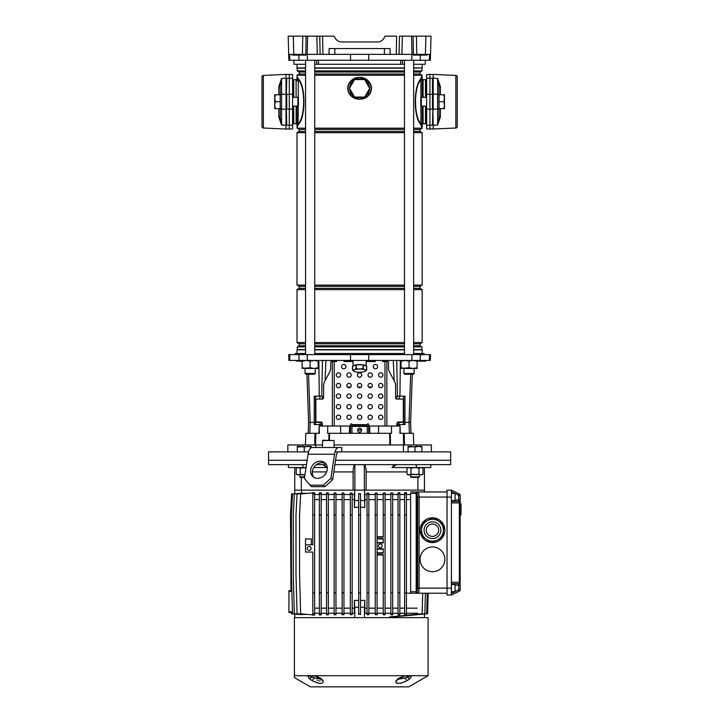 <?xml version="1.0" encoding="UTF-8"?>
<svg xmlns="http://www.w3.org/2000/svg" width="723" height="723" viewBox="0 0 723 723"><rect width="100%" height="100%" fill="white"/><g stroke="black" fill="none" stroke-linecap="round" stroke-linejoin="round"><path stroke-width="1.08" d="M322.621 464.627L327.284 467.546M424.446 467.546L424.446 490.131L366.1 490.131L366.1 471.92C365.992 467.835 365.404 465.422 364.338 464.69L354.866 464.69C353.809 465.413 353.222 467.826 353.113 471.92L353.113 490.131L294.758 490.131L294.758 467.546M335.047 451.884L450.682 451.884L450.682 460.262L335.562 460.262L450.682 460.262L450.601 464.627L334.903 464.627M306.028 467.546L302.883 467.546L302.883 464.627L268.613 464.627L268.531 460.262L307.139 460.262L268.531 460.262L268.531 451.884L308.558 451.884M327.266 467.546L313.755 467.546M302.883 467.546L288.45 467.546L288.45 464.627M430.754 464.627L430.754 467.546L391.929 467.546L396.593 464.627M416.331 467.546L416.331 464.627M395.273 464.826L394.622 465.061M393.999 465.395L392.878 466.308M326.344 464.627L316.412 464.627M306.471 464.627L302.883 464.627M365.965 469.29L366.064 470.574M366.1 490.131L364.455 490.131L364.808 494.505L367.04 494.505M364.338 464.69L364.338 490.131L354.866 490.131L354.866 464.69M352.173 494.505L354.406 494.505L354.758 490.131L353.113 490.131M417.894 477.379L417.894 490.131M301.319 490.131L301.319 477.379M424.446 491.956L424.446 490.131M290.953 590.61L288.929 590.673L290.953 590.61M288.929 612.535L291.568 612.625L288.929 612.535L291.568 612.625L288.929 612.535L288.929 590.673M405.16 675.707L411.631 675.707L410.33 678.346L407.157 680.632C399.421 684.31 395.743 684.31 396.123 680.632L398.472 678.346L405.16 675.707A2.91 1.943 90 0 1 404.428 675.924L406.109 675.924A2.187 1.473 90 0 1 407.42 677.126L409.914 675.924L404.04 675.924M294.397 675.707L294.397 677.596L310.429 686.85L408.784 686.85L428.088 675.707L428.088 617.632L294.397 617.632L294.397 675.707L404.148 675.707A2.91 0.786 -104 0 1 403.904 676.005L403.759 675.996A2.91 0.786 -104 0 0 403.904 676.005L399.159 678.282A2.91 1.356 -122.5 0 1 398.472 678.346M410.013 675.996A2.91 2.72 130.8 0 0 411.631 675.707L428.088 675.707M315.174 675.924L315.3 676.005A2.91 0.786 104 0 1 315.056 675.707L320.732 678.346L323.091 680.632C323.506 684.31 319.828 684.31 312.056 680.632L308.875 678.346L307.582 675.707A2.91 2.72 -130.8 0 0 309.2 675.996L311.785 677.126A2.91 2.178 135.6 0 1 308.875 678.346M318.744 683.262L320.361 683.479M399.159 678.282L397.84 679.412A2.91 2.476 -153.4 0 1 396.123 680.632L395.888 682.214M396.43 682.964L397.198 683.325M400.47 683.262L401.5 683.009M397.831 679.43L406.968 677.37M410.745 675.707A2.91 2.178 90 0 1 409.914 675.924L405.476 675.924M410.33 678.346A2.91 2.178 -135.6 0 1 407.42 677.126L408.152 676.855M399.43 678.111L405.214 678.111A2.91 0.687 60.9 0 0 407.157 680.632M314.044 675.707A2.91 1.943 90 0 0 314.785 675.924L313.104 675.924A2.187 1.473 90 0 0 311.785 677.126L321.383 679.439M320.732 678.346A2.91 1.356 122.5 0 1 320.054 678.282L315.3 676.005A2.91 0.786 104 0 0 315.454 675.996L313.737 675.924M320.054 678.282L321.374 679.412A2.91 2.476 -26.6 0 0 323.091 680.632M308.468 675.707A2.91 2.178 90 0 0 309.299 675.924L309.2 675.996M319.783 678.111L313.99 678.111A2.91 0.687 119.1 0 1 312.056 680.632M320.262 680.894L318.988 680.894M317.56 680.415L316.819 680.054M409.589 676.258L408.332 676.791M424.446 614.089L424.446 617.632M314.613 613.818L314.613 514.903L312.797 514.903L312.797 544.771L305.513 544.771L311.333 544.771L311.333 538.951L305.513 538.951L305.513 552.065L312.797 552.065L312.797 615.21L314.613 615.011L314.613 613.818L312.797 613.818M451.405 584.482L455.047 584.482L455.047 591.766L451.405 591.766M451.405 500.696L455.047 500.696L455.047 493.411L451.405 493.411M455.047 499.964L458.689 499.964L458.689 495.309L460.153 495.309A1.455 1.455 0 0 0 459.331 493.999A1.455 1.455 0 0 1 460.153 495.309L460.153 589.878A1.455 1.455 0 0 1 459.331 591.179L451.405 595.047L447.04 595.047L447.04 490.131L451.405 490.131L459.331 493.999L458.689 495.309L455.047 493.529M451.405 490.131L451.405 595.047M451.405 501.428L458.689 501.428A1.455 0.642 90 0 1 459.331 502.883L451.405 502.883M460.153 499.964L458.689 499.964L458.689 501.428A1.455 1.455 0 0 1 460.153 502.883L459.331 502.883L459.331 582.295A1.455 0.642 90 0 1 458.689 583.759L451.405 583.759L458.689 583.759A1.455 1.455 0 0 0 460.153 582.295L451.405 582.295M455.047 591.649L458.689 589.878L460.153 589.878A1.455 1.455 0 0 1 459.331 591.179L458.689 589.878L458.689 585.214L455.047 585.214M460.153 503.841L461.021 503.841L461.021 506.886L461.021 506.1L460.153 506.1L461.021 506.1M461.021 505.983L460.153 505.983M460.153 506.263L461.021 506.263L461.021 513.194L460.153 513.194M461.021 507.636L460.153 507.636M460.153 513.42L461.021 513.42L461.021 514.541L460.153 514.541M392.273 616.909L417.496 614.704M427.609 613.818L428.188 593.231M391.351 616.909L426.687 613.818L427.266 593.231M389.516 616.909L424.853 613.818L425.431 593.231M406.416 593.231L418.472 593.231L419.015 590.917M406.416 615.192L422.133 613.818L422.711 593.231M432.462 546.959A12.39 12.39 0 0 0 420.081 559.349A12.39 12.39 0 0 0 432.462 571.73A12.39 12.39 0 0 0 444.853 559.349A12.39 12.39 0 0 0 432.462 546.959M432.462 517.822A12.39 12.39 0 0 0 420.081 530.203A12.39 12.39 0 0 0 432.462 542.593A12.39 12.39 0 0 0 444.853 530.203A12.39 12.39 0 0 0 432.462 517.822M418.346 593.231L416.186 593.231L416.186 493.411L410.61 493.411L410.61 591.766L417.035 591.766L417.677 588.124L417.677 497.053L417.035 493.411L416.909 591.766A1.455 1.437 -90 0 0 418.346 593.231L447.04 593.231M410.61 491.956L418.472 491.956L419.114 497.053L419.114 588.124L418.472 593.231A1.455 1.437 -90 0 1 417.035 591.766M417.035 493.411A1.455 1.437 90 0 1 418.472 491.956L447.04 491.956M410.61 593.231L410.61 591.766M360.515 607.266L364.455 607.266L364.817 600.316L364.817 613.267M364.817 600.316L360.515 600.542M358.698 600.542L354.397 600.316L354.397 613.267M364.455 607.266L364.455 617.632M354.397 600.316L354.758 607.266L358.698 607.266M354.758 607.266L354.758 617.632M294.758 614.089L294.758 617.632M380.361 544.048A1.826 1.826 0 0 0 378.536 545.865A1.826 1.826 0 0 0 380.361 547.691A1.826 1.826 0 0 0 382.178 545.865A1.826 1.826 0 0 0 380.361 544.048M309.155 546.452A1.97 1.97 0 0 0 307.185 548.423A1.97 1.97 0 0 0 309.155 550.384A1.97 1.97 0 0 0 311.116 548.423A1.97 1.97 0 0 0 309.155 546.452M406.416 613.267L417.894 613.267M404.6 615.011L406.416 615.21L406.416 613.818L404.6 613.818L404.6 615.011M399.837 613.267L404.6 613.267M398.021 614.866L399.837 615.011L399.837 613.818L398.021 613.818L398.021 614.866M392.688 613.267L398.021 613.267M390.863 614.776L392.688 614.884L392.688 613.818L390.863 613.818L390.863 614.776M385.061 613.267L390.863 613.267M383.244 614.722L385.061 614.794L385.061 613.818L383.244 613.818L383.244 614.722M377.081 613.267L383.244 613.267M375.264 614.686L377.081 614.731L377.081 613.818L375.264 613.818L375.264 614.686M368.857 613.267L375.264 613.267M367.04 614.677L368.857 614.695L368.857 613.818L367.04 613.818L367.04 614.677M364.455 613.267L367.04 613.267M352.173 613.267L354.758 613.267M350.348 614.695L352.173 614.677L352.173 613.818L350.348 613.818L350.348 614.695M343.949 613.267L350.348 613.267M342.133 614.731L343.949 614.686L343.949 613.818L342.133 613.818L342.133 614.731M335.969 613.267L342.133 613.267M334.153 614.794L335.969 614.722L335.969 613.818L334.153 613.818L334.153 614.794M328.35 613.267L334.153 613.267M326.525 614.884L328.35 614.776L328.35 613.818L326.525 613.818L326.525 614.884M321.193 613.267L326.525 613.267M319.376 615.011L321.193 614.866L321.193 613.818L319.376 613.818L319.376 615.011M314.613 613.267L319.376 613.267M308.585 493.258L297.081 493.954L295.987 514.903L295.987 574.649L297.081 613.818L308.585 614.505M305.097 493.249L294.36 493.954L293.267 514.903L293.267 574.649L294.36 613.818L305.097 614.514M302.756 493.222L292.526 493.954L291.432 514.903L291.432 574.649L292.526 613.818L302.756 614.55M377.081 548.784L383.244 548.784L383.244 553.158L377.081 553.158M377.081 499.602L383.244 499.602M383.244 514.903L383.244 493.05L385.061 492.969L385.061 514.903L383.244 514.903L383.244 537.126L377.081 537.126M377.081 538.581L383.244 538.581L383.244 542.955L377.081 542.955M367.04 493.095L368.857 493.068L368.857 493.954L367.04 493.954L367.04 493.095M368.857 494.505L375.264 494.505M375.264 493.077L377.081 493.032L377.081 493.954L375.264 493.954L375.264 493.077M377.081 494.505L383.244 494.505M385.061 494.505L390.863 494.505M390.863 492.987L392.688 492.887L392.688 493.954L390.863 493.954L390.863 492.987M392.688 494.505L398.021 494.505M398.021 492.896L399.837 492.752L399.837 493.954L398.021 493.954L398.021 492.896M399.837 494.505L404.6 494.505M404.6 492.761L406.416 492.553L406.416 493.954L404.6 493.954L404.6 492.761M406.416 494.505L410.61 494.505M301.554 490.131L301.554 493.158M312.797 492.553L314.613 492.761L314.613 493.954L312.797 493.954L312.797 492.553M314.613 494.505L319.376 494.505M319.376 492.752L321.193 492.896L321.193 493.954L319.376 493.954L319.376 492.752M321.193 494.505L326.525 494.505M326.525 492.887L328.35 492.987L328.35 493.954L326.525 493.954L326.525 492.887M328.35 494.505L334.153 494.505M334.153 492.969L335.969 493.05L335.969 493.954L334.153 493.954L334.153 492.969M335.969 494.505L342.133 494.505M342.133 493.032L343.949 493.077L343.949 493.954L342.133 493.954L342.133 493.032M343.949 494.505L350.348 494.505M350.348 493.068L352.173 493.095L352.173 493.954L350.348 493.954L350.348 493.068M358.698 514.903L358.698 493.664L360.515 493.664L360.515 514.903L358.698 514.903L358.698 614.677M406.416 608.16L417.162 608.16M406.416 499.602L410.61 499.602M399.837 608.16L404.6 608.16M392.688 608.16L398.021 608.16M399.837 499.602L404.6 499.602M392.688 499.602L398.021 499.602M385.061 608.16L390.863 608.16M385.061 499.602L390.863 499.602M377.081 608.16L383.244 608.16M368.857 608.16L375.264 608.16M368.857 499.602L375.264 499.602M364.817 608.16L367.04 608.16M364.817 499.602L367.04 499.602M364.808 494.505L364.817 507.456L360.515 507.23M352.173 608.16L354.397 608.16M352.173 499.602L354.397 499.602M358.698 507.23L354.397 507.456L354.406 494.505M343.949 608.16L350.348 608.16M343.949 499.602L350.348 499.602M335.969 608.16L342.133 608.16M335.969 499.602L342.133 499.602M314.613 608.16L319.376 608.16M321.193 608.16L326.525 608.16M328.35 608.16L334.153 608.16M314.613 499.602L319.376 499.602M321.193 499.602L326.525 499.602M328.35 499.602L334.153 499.602M354.397 507.456L354.758 490.131L364.455 490.131L364.817 507.456M334.153 592.86L334.153 514.903L335.969 514.903L335.969 592.86L334.153 592.86L334.153 613.818M335.969 592.86L335.969 613.818M334.153 514.903L334.153 493.954M335.969 514.903L335.969 493.954M326.525 592.86L328.35 592.86L328.35 514.903L326.525 514.903L326.525 613.818M328.35 592.86L328.35 613.818M326.525 514.903L326.525 493.954M328.35 514.903L328.35 493.954M312.797 492.887L300.651 493.954L299.557 514.903L299.557 574.649L300.651 613.818L312.797 614.875M314.613 592.86L312.797 592.86M312.797 514.903L312.797 493.954M314.613 514.903L314.613 493.954M319.376 592.86L319.376 514.903L321.193 514.903L321.193 592.86L319.376 592.86L319.376 613.818M321.193 592.86L321.193 613.818M319.376 514.903L319.376 493.954M321.193 514.903L321.193 493.954M295.969 493.646L291.595 493.954L290.501 514.903L290.971 591.333M301.527 614.686L291.595 613.818L291.541 611.893M343.949 613.818L343.949 493.954M343.949 514.903L342.133 514.903L342.133 613.818M342.133 514.903L342.133 493.954M343.949 592.86L342.133 592.86M352.173 613.818L352.173 493.954M352.173 514.903L350.348 514.903L350.348 613.818M350.348 514.903L350.348 493.954M352.173 592.86L350.348 592.86M360.515 514.903L360.515 614.677M360.515 592.86L358.698 592.86M360.515 613.818L358.698 613.818M360.515 493.954L358.698 493.954M368.857 613.818L368.857 493.954M368.857 514.903L367.04 514.903L367.04 613.818M367.04 514.903L367.04 493.954M368.857 592.86L367.04 592.86M377.081 613.818L377.081 493.954M377.081 514.903L375.264 514.903L375.264 613.818M375.264 514.903L375.264 493.954M377.081 592.86L375.264 592.86M385.061 514.903L385.061 613.818M377.081 554.613L383.244 554.613L383.244 613.818M385.061 592.86L383.244 592.86M385.061 493.954L383.244 493.954M392.688 613.818L392.688 493.954M392.688 514.903L390.863 514.903L390.863 613.818M390.863 514.903L390.863 493.954M392.688 592.86L390.863 592.86M406.416 613.818L406.416 493.954M406.416 514.903L404.6 514.903L404.6 613.818M404.6 514.903L404.6 493.954M406.416 592.86L404.6 592.86M399.837 613.818L399.837 493.954M399.837 514.903L398.021 514.903L398.021 613.818M398.021 514.903L398.021 493.954M399.837 592.86L398.021 592.86M294.758 493.673L294.758 490.131M354.758 500.497L358.698 500.497M360.515 500.497L364.455 500.497M377.081 542.593L383.244 542.593M383.244 549.146L377.081 549.146M377.081 536.764L383.244 536.764M383.244 538.951L377.081 538.951M377.081 552.788L383.244 552.788M383.244 554.975L377.081 554.975M426.118 539.105L421.608 535.888A12.255 12.255 0 0 1 421.057 534.677L421.581 529.155A10.926 10.926 0 0 0 426.118 539.105L430.637 542.322A12.255 12.255 0 0 0 431.956 542.449L442.042 537.849A12.255 12.255 0 0 0 442.81 536.773L443.877 525.729A12.255 12.255 0 0 0 443.326 524.527L434.297 518.084A12.255 12.255 0 0 0 432.978 517.957L427.935 520.262A10.926 10.926 0 0 0 421.581 529.155L422.115 523.642A12.255 12.255 0 0 1 422.883 522.557L427.935 520.262M423.57 523.859A10.926 10.926 0 0 1 438.807 521.301A10.926 10.926 0 0 1 441.364 536.547A10.926 10.926 0 0 1 426.118 539.105A10.926 10.926 0 0 1 423.57 523.859A10.926 10.926 0 0 0 426.118 539.105A10.926 10.926 0 0 0 441.364 536.547M427.42 526.606A6.191 6.191 0 0 0 428.866 535.246A6.191 6.191 0 0 0 437.505 533.8A6.191 6.191 0 0 0 436.059 525.16A6.191 6.191 0 0 0 427.42 526.606M441.301 523.081L443.326 524.527M430.637 542.322L428.612 540.876M425.287 538.508L423.642 537.334M436.746 519.828L438.391 521.012M350.483 54.361L350.519 60.262L430.357 60.262L430.51 54.361L429.552 54.361L429.408 60.262M305.558 64.275L293.999 64.275L293.89 60.262M402.575 60.262L402.431 64.275L316.782 64.275L316.638 60.262M400.596 64.275L400.759 60.262M318.445 60.262L318.617 64.275M425.323 60.262L425.214 64.275L413.655 64.275M289.652 54.361L289.806 60.262L288.848 60.262L288.206 36.15L293.303 36.15L293.809 54.361L288.694 54.361M289.806 60.262L350.519 60.262M412.02 54.361L411.559 36.15L416.448 36.15L416.764 54.361L396.258 54.361L396.629 36.15L385.106 36.15L383.841 38.337C382.386 40.669 380.28 41.88 377.533 41.979L341.681 41.979C338.933 41.88 336.828 40.669 335.364 38.337L334.107 36.15L322.585 36.15L322.955 54.361L320.126 54.361L319.756 36.15L322.494 36.15M416.448 36.15L431.007 36.15L430.528 54.361L430.8 44.166M411.559 36.15L399.458 36.15L399.078 54.361M320.126 54.361L302.449 54.361L302.765 36.15L293.303 36.15M302.765 36.15L306.1 36.15L305.802 54.361M307.194 54.361L307.655 36.15L306.1 36.15M307.655 36.15L322.585 36.15M335.364 38.337C336.828 40.669 338.933 41.88 341.681 41.979L377.533 41.979C380.28 41.88 382.386 40.669 383.841 38.337M329.001 54.361L329.155 48.54L390.049 48.54L390.203 54.361L322.955 54.361M413.113 36.15L413.411 54.361L425.404 54.361L425.91 36.15M302.449 54.361L292.2 54.361L292.426 55.093L306.055 55.093L306.064 54.361M396.258 54.361L390.203 54.361M430.51 54.361L425.404 54.361M300.235 54.361L300.226 55.093M413.357 54.361L413.366 55.093L427.004 55.093L427.013 54.361M421.184 54.361L421.175 55.093M404.473 64.275L402.431 64.275M316.782 64.275L314.74 64.275M429.914 129.046L426.633 128.875L426.633 74.568L429.914 74.397L429.914 129.046L432.462 128.911M432.462 74.532L429.914 74.397M426.633 125.16L432.462 125.187L432.833 109.29L433.194 125.305L432.833 109.29M432.462 109.29L432.462 78.256L426.633 78.292M292.58 74.568L292.58 128.875L289.299 129.046L289.299 74.397L292.58 74.568M286.751 74.532L289.299 74.397M292.58 125.16L286.751 125.187L286.38 109.29L286.019 129.046L286.751 129.046M263.362 75.427L263.362 128.016A1.455 1.455 0 0 1 261.979 126.561L261.979 76.882A1.455 1.455 0 0 1 263.362 75.427L286.019 74.397L286.38 94.153L286.751 78.256L292.58 78.292M426.633 79.756L425.54 79.756L425.54 97.352M426.633 123.687L425.54 123.687L425.54 106.091M292.58 123.687L293.665 123.687L293.665 106.091L293.665 123.687L292.58 123.687M293.665 79.756L293.665 97.352L293.665 79.756L292.58 79.756L293.665 79.756M357.054 79.575A9.11 9.11 0 0 1 362.16 79.575M365.901 81.735A9.11 9.11 0 0 1 368.45 86.154M368.45 90.483A9.11 9.11 0 0 1 365.901 94.894M362.16 97.063A9.11 9.11 0 0 1 357.054 97.063M356.159 97.063A9.399 9.399 0 0 0 363.054 97.063M365.449 95.671A9.399 9.399 0 0 0 368.902 89.697M368.902 86.932A9.399 9.399 0 0 0 365.449 80.958M363.054 79.575A9.399 9.399 0 0 0 356.159 79.575M353.755 80.958A9.399 9.399 0 0 0 350.312 86.932M350.312 89.697A9.399 9.399 0 0 0 353.755 95.671M353.312 94.894A9.11 9.11 0 0 1 350.763 90.483M350.763 86.154A9.11 9.11 0 0 1 353.312 81.735M354.559 97.063L364.654 97.063L369.697 88.314L364.654 79.575L354.559 79.575L349.507 88.314L354.559 97.063M425.467 97.352L425.467 79.684L423.1 79.684A0.913 0.913 0 0 1 422.187 78.771M423.1 106.091L423.1 123.76A0.913 0.913 0 0 0 422.187 124.672M423.1 123.76L425.467 123.76L425.467 106.091M422.187 353.52L422.187 349.878L413.655 349.878M297.017 353.52L297.017 349.878L305.558 349.878M314.74 349.878L404.473 349.878M305.558 74.008L299.205 74.008L299.205 72.02L297.28 70.908L297.017 67.917L305.558 67.917M314.74 67.917L404.473 67.917M413.655 67.917L422.187 67.917L422.187 64.275M297.017 67.917L297.017 64.275M297.28 68.17L305.558 68.17M314.74 68.17L404.473 68.17M413.655 68.17L422.187 67.917M297.28 70.908L305.558 70.908M314.74 70.908L404.473 70.908M413.655 70.908L421.934 70.908L421.934 68.17M299.205 72.02L305.558 72.02M314.74 72.02L404.473 72.02M413.655 72.02L420.009 72.02L421.934 70.908M314.74 74.008L404.473 74.008M413.655 74.008L420.009 74.008L420.009 72.02M299.205 74.008L297.017 75.273L305.558 75.273M314.74 75.273L404.473 75.273M413.655 75.273L422.187 75.273L420.009 74.008M305.558 131.423L299.205 131.423L299.205 129.435L305.558 129.435M314.74 129.435L404.473 129.435M413.655 129.435L420.009 129.435L422.187 128.17L420.569 124.166C413.484 117.099 413.529 86.254 420.569 79.286L422.187 75.273M299.205 129.435L297.017 128.17L305.558 128.17M314.74 128.17L404.473 128.17M413.655 128.17L422.187 128.17M314.74 131.423L404.473 131.423M413.655 131.423L420.009 131.423L420.009 129.435M299.205 131.423L297.017 132.689L305.558 132.689M314.74 132.689L404.473 132.689M413.655 132.689L422.187 132.689L420.009 131.423M305.558 288.36L299.205 288.36L299.205 286.371L297.017 285.106L305.558 285.106M314.74 285.106L404.473 285.106M413.655 285.106L422.187 285.106L422.187 132.689M297.017 285.106L297.017 132.689M299.205 286.371L305.558 286.371M314.74 286.371L404.473 286.371M413.655 286.371L420.009 286.371L422.187 285.106M314.74 288.36L404.473 288.36M413.655 288.36L420.009 288.36L420.009 286.371M299.205 288.36L297.017 289.625L305.558 289.625M314.74 289.625L404.473 289.625M413.655 289.625L422.187 289.625L420.009 288.36M305.558 345.775L299.205 345.775L299.205 343.786L297.017 342.521L305.558 342.521M314.74 342.521L404.473 342.521M413.655 342.521L422.187 342.521L422.187 289.625M297.017 342.521L297.017 289.625M299.205 343.786L305.558 343.786M314.74 343.786L404.473 343.786M413.655 343.786L420.009 343.786L422.187 342.521M314.74 345.775L404.473 345.775M413.655 345.775L420.009 345.775L420.009 343.786M299.205 345.775L297.28 346.886L305.558 346.886M314.74 346.886L404.473 346.886M413.655 346.886L421.934 346.886L420.009 345.775M297.28 346.886L297.28 349.625L305.558 349.625M314.74 349.625L404.473 349.625M413.655 349.625L421.934 349.625L421.934 346.886M297.017 125.079L297.017 124.672A0.913 0.913 0 0 0 296.114 123.76L293.746 123.76L293.746 106.091M296.114 97.352L296.114 79.684L293.746 79.684L293.746 97.352M296.114 79.684A0.913 0.913 0 0 0 297.017 78.771M297.325 76.891L298.644 79.286C305.721 86.353 305.684 117.189 298.644 124.166A0.732 0.642 25.9 0 0 298.292 123.633C305.413 116.99 305.449 86.543 298.292 79.819L298.03 79.132A2.549 2.232 180 0 0 297.017 80.913L297.017 75.273M297.017 106.091L297.017 122.53L297.017 106.091M369.543 82.295L370.339 83.615C371.821 86.76 371.821 89.896 370.339 93.014L369.543 94.333C367.049 97.596 363.741 99.232 359.602 99.25C355.472 99.232 352.155 97.596 349.661 94.333L348.875 93.014C347.392 89.869 347.392 86.733 348.875 83.615L349.661 82.295C352.155 79.042 355.472 77.406 359.602 77.388C363.741 77.406 367.058 79.042 369.543 82.295L369.363 82.44C366.932 79.205 363.678 77.524 359.602 77.388C355.535 77.524 352.282 79.205 349.851 82.44L348.875 83.615M298.644 124.166L297.017 126.968L297.017 122.53A2.549 2.232 180 0 0 298.03 124.311L298.292 105.675M297.017 128.17L298.03 124.311L297.017 126.652M349.625 88.522A9.977 9.977 0 0 0 351.053 93.466L349.851 94.189L349.082 92.896A11.469 11.469 0 0 1 349.082 83.732C347.627 86.778 347.627 89.833 349.082 92.896L348.875 93.014M349.661 94.333L349.851 94.189C352.282 97.424 355.535 99.114 359.602 99.25C363.678 99.114 366.932 97.424 369.363 94.189L370.122 92.896C371.586 89.86 371.586 86.805 370.122 83.732L369.363 82.44L368.161 83.172C366.145 80.027 363.298 78.102 359.602 77.388C355.915 78.102 353.068 80.027 351.053 83.172L349.661 82.295M370.339 83.615L370.122 83.732A11.469 11.469 0 0 1 370.122 92.896L370.339 93.014M351.053 93.466C353.068 96.602 355.915 98.536 359.602 99.25C363.289 98.536 366.145 96.602 368.161 93.466L369.543 94.333M422.187 76.792L421.184 79.132A0.732 0.669 28.8 0 1 420.903 78.626L420.569 79.286A0.732 0.642 25.9 0 0 420.913 79.819C413.8 86.453 413.755 116.9 420.913 123.633L421.184 124.311A2.549 2.232 0 0 0 422.187 122.53L422.187 106.091L422.187 126.968L421.184 124.311L421.889 126.552M297.017 77.009L297.017 78.69M297.017 125.386L297.017 126.435M298.03 79.132L297.017 76.475L298.03 79.132A0.732 0.669 -28.8 0 0 298.31 78.626M298.644 79.286A0.732 0.642 -25.9 0 1 298.292 79.819L298.292 97.768M422.187 97.352L422.187 80.913L422.187 97.352M422.187 78.69L422.187 77.009M422.187 76.475L422.187 80.913A2.549 2.232 0 0 0 421.184 79.132L422.187 76.475M422.187 126.435L422.187 125.386M420.913 105.675L420.913 123.633A0.732 0.642 -25.9 0 0 420.569 124.166M359.602 430.501C358.174 429.697 358.174 428.893 359.602 428.088C361.03 428.893 361.03 429.697 359.602 430.501M309.833 433.303L310.203 422.377L308.604 422.377L314.234 422.377L314.216 424.555L321.166 424.555L321.148 426.019M321.166 424.555L321.789 424.555L321.807 422.349L314.234 422.377L314.252 396.141L322.35 396.141L322.295 399.06L316.566 399.06A0.732 0.669 -90 0 0 315.888 399.783L315.888 421.283A0.732 0.669 -90 0 0 316.566 422.006L320.94 422.006A1.455 1.347 90 0 1 322.286 423.47L322.286 425.287A0.732 0.669 -90 0 0 322.955 426.019M397.379 422.377L409.001 422.377L404.979 422.377L404.988 424.555L397.424 424.555L397.397 422.377M412.291 374.216L410.61 422.377L409.001 422.377L410.61 422.377L410.98 433.303M398.066 426.019L398.048 424.555M400.289 433.303L400.063 426.019L399.891 433.303L404.184 433.303L404.519 444.961M314.686 444.961L315.029 433.303L305.838 433.303L305.431 444.961M413.773 444.961L413.366 433.303L404.184 433.303M378.545 433.303L378.635 426.019L391.45 426.019L391.55 433.303L390.248 433.303L390.483 444.961L389.887 444.961L389.661 433.303L390.248 433.303L329.552 433.303L329.417 440.226M315.029 433.303L315.861 433.303L315.544 444.961M318.924 433.303L319.15 426.019L319.322 433.303L315.861 433.303M328.82 440.226L328.956 433.303L327.664 433.303L327.763 426.019L340.578 426.019L340.669 433.303M328.956 433.303L329.552 433.303L328.956 433.303M349.408 433.303L349.58 426.019L340.578 426.019M378.635 426.019L369.625 426.019L369.805 433.303M350.429 433.303L350.601 426.019L351.956 426.019M367.257 426.019L368.603 426.019L368.784 433.303M368.603 426.019L369.625 426.019M350.601 426.019L349.58 426.019M391.45 426.019L399.656 426.019M319.566 424.555L319.548 426.019L327.763 426.019M403.669 444.961L403.353 433.303M403.687 424.555L403.687 422.377L404.979 422.377L404.961 396.141L396.855 396.141L396.918 399.06L402.648 399.06A0.732 0.669 90 0 1 403.317 399.783L403.317 421.283A0.732 0.669 90 0 1 402.648 422.006L398.274 422.006A1.455 1.347 -90 0 0 396.927 423.47L396.927 425.287A0.732 0.669 90 0 1 396.249 426.019M315.526 424.555L315.526 422.377L310.203 422.377L308.549 374.216M417.605 360.822L424.347 361.175L417.966 361.175L417.298 360.443M301.31 361.175L298.418 361.175M289.86 360.443L289.661 354.613L288.703 354.613L288.911 360.443L411.902 360.443L411.938 354.613L430.51 354.613L430.302 360.443L411.902 360.443M350.556 360.443L350.519 354.613L411.938 354.613M325.946 360.443L325.043 380.759L329.616 372.173L324.717 381.364A8.739 8.08 -90 0 0 323.633 385.739L323.633 397.605A1.455 1.347 90 0 1 322.286 399.06M322.476 360.443L321.726 396.141M321.807 422.377L315.526 422.377L315.544 396.141M397.406 422.349L403.687 422.377L403.669 396.141M424.085 354.613L424.058 353.52L413.655 353.52M317.18 354.613L317.225 353.52L401.988 353.52L402.033 354.613M305.558 353.52L295.156 353.52L295.129 354.613M350.519 354.613L289.661 354.613M401.988 353.52L404.473 353.52M314.74 353.52L317.225 353.52M393.267 360.443L394.171 380.759L389.598 372.173L394.496 381.364A8.739 8.08 90 0 1 395.58 385.739L395.58 397.605A1.455 1.347 -90 0 0 396.927 399.06M396.737 360.443L397.478 396.141M419.141 360.443L425.395 361.175L418.174 360.443M423.389 361.175L424.437 360.443M300.226 361.175L296.014 360.795L301.708 360.822L300.388 360.443M301.663 361.175L302.133 360.822M409.064 374.216L404.69 374.216L403.967 373.484L414.162 373.484L414.162 368.459L414.162 373.484L413.439 374.216L409.064 374.216M315.246 373.484L314.523 374.216L305.775 374.216L305.052 373.484L315.246 373.484L315.246 368.459M371.803 387.04L368.54 387.04M361.238 387.04L357.975 387.04M350.673 387.04L347.411 387.04M315.788 447.51L315.788 444.961L302.765 444.961L302.765 446.416M302.765 444.961L287.844 444.961L287.844 451.884M431.369 451.884L431.369 444.961L403.425 444.961L403.425 451.884M416.439 446.416L416.439 444.961M403.425 444.961L334.071 444.961M322.413 444.961L315.788 444.961M318.165 367.745L314.153 368.459L310.149 367.745L302.133 368.459L302.133 367.745L306.136 368.459L318.165 368.459L318.165 361.157L314.153 360.443L310.149 361.157L306.136 360.443L302.133 361.157L302.133 360.443M318.165 360.443L318.165 361.157M310.149 367.745L310.149 361.157M302.133 367.745L302.133 361.157M417.081 367.745L413.068 368.459L409.064 367.745L401.048 368.459L401.048 367.745L405.052 368.459L417.081 368.459L417.081 361.157L413.068 360.443L409.064 361.157L405.061 360.443L401.048 361.157L401.048 360.443M417.081 360.443L417.081 361.157M409.064 367.745L409.064 361.157M401.048 367.745L401.048 361.157M365.802 366.001A6.408 1.663 180 0 0 364.139 365.26M361.265 364.826A6.408 1.663 180 0 0 359.602 364.772A6.408 1.663 180 0 0 357.948 364.826M356.276 364.826A6.561 1.699 0 0 1 359.602 364.591A6.561 1.699 0 0 1 362.937 364.826M363.326 364.889A6.561 1.699 0 0 1 366.145 366.154L366.163 360.443M353.05 360.443L353.05 366.163A6.561 1.699 0 0 1 355.888 364.889M355.074 365.26A6.408 1.663 180 0 0 353.411 366.001M363.181 366.48L362.72 366.941L363.407 367.04L363.181 364.826L356.032 364.826L352.453 366.425L352.688 368.64M356.032 366.48L356.032 367.392L356.493 366.941L356.032 364.826M352.453 370.113L354.243 369.851A6.191 1.6 180 0 0 354.116 371.396A6.191 1.6 180 0 0 354.243 371.45L352.453 370.113L352.453 368.079M352.453 369.001L352.688 368.441M366.525 368.441L366.76 366.425L363.181 364.826M366.76 370.113L364.97 371.45A6.191 1.6 180 0 0 365.088 371.396A6.191 1.6 180 0 0 365.802 370.655A6.191 1.6 180 0 0 364.97 369.851L366.76 370.113L366.76 369.001M363.181 368.513L364.97 369.851A6.191 1.6 180 0 0 359.602 369.046A6.191 1.6 180 0 0 354.243 369.851L356.032 368.513L359.602 369.046L363.181 368.513L363.181 367.392M356.032 368.513L356.032 367.392M366.525 368.64L366.76 368.079M354.243 371.45A6.191 1.6 180 0 0 359.602 372.255A6.191 1.6 180 0 0 364.97 371.45M357.605 430.239A2.006 2.006 0 0 1 359.602 428.242A2.006 2.006 0 0 1 361.608 430.239A2.006 2.006 0 0 1 359.602 432.246A2.006 2.006 0 0 1 357.605 430.239M341.572 366.633A2.187 2.187 0 0 1 343.759 364.455A2.187 2.187 0 0 1 345.946 366.633A2.187 2.187 0 0 1 343.759 368.82A2.187 2.187 0 0 1 341.572 366.633M373.267 366.633A2.187 2.187 0 0 1 375.454 364.455A2.187 2.187 0 0 1 377.641 366.633A2.187 2.187 0 0 1 375.454 368.82A2.187 2.187 0 0 1 373.267 366.633M346.859 417.27A2.187 2.187 0 0 1 349.037 415.083A2.187 2.187 0 0 1 351.224 417.27A2.187 2.187 0 0 1 349.037 419.457A2.187 2.187 0 0 1 346.859 417.27M336.294 417.27A2.187 2.187 0 0 1 338.472 415.083A2.187 2.187 0 0 1 340.66 417.27A2.187 2.187 0 0 1 338.472 419.457A2.187 2.187 0 0 1 336.294 417.27M357.424 417.27A2.187 2.187 0 0 1 359.602 415.083A2.187 2.187 0 0 1 361.789 417.27A2.187 2.187 0 0 1 359.602 419.457A2.187 2.187 0 0 1 357.424 417.27M367.989 417.27A2.187 2.187 0 0 1 370.167 415.083A2.187 2.187 0 0 1 372.354 417.27A2.187 2.187 0 0 1 370.167 419.457A2.187 2.187 0 0 1 367.989 417.27M378.545 417.27A2.187 2.187 0 0 1 380.732 415.083A2.187 2.187 0 0 1 382.919 417.27A2.187 2.187 0 0 1 380.732 419.457A2.187 2.187 0 0 1 378.545 417.27M336.294 406.706A2.187 2.187 0 0 1 338.472 404.519A2.187 2.187 0 0 1 340.66 406.706A2.187 2.187 0 0 1 338.472 408.893A2.187 2.187 0 0 1 336.294 406.706M346.859 406.706A2.187 2.187 0 0 1 349.037 404.519A2.187 2.187 0 0 1 351.224 406.706A2.187 2.187 0 0 1 349.037 408.893A2.187 2.187 0 0 1 346.859 406.706M357.424 406.706A2.187 2.187 0 0 1 359.602 404.519A2.187 2.187 0 0 1 361.789 406.706A2.187 2.187 0 0 1 359.602 408.893A2.187 2.187 0 0 1 357.424 406.706M367.989 406.706A2.187 2.187 0 0 1 370.167 404.519A2.187 2.187 0 0 1 372.354 406.706A2.187 2.187 0 0 1 370.167 408.893A2.187 2.187 0 0 1 367.989 406.706M378.545 406.706A2.187 2.187 0 0 1 380.732 404.519A2.187 2.187 0 0 1 382.919 406.706A2.187 2.187 0 0 1 380.732 408.893A2.187 2.187 0 0 1 378.545 406.706M336.294 396.141A2.187 2.187 0 0 1 338.472 393.963A2.187 2.187 0 0 1 340.66 396.141A2.187 2.187 0 0 1 338.472 398.328A2.187 2.187 0 0 1 336.294 396.141M346.859 396.141A2.187 2.187 0 0 1 349.037 393.963A2.187 2.187 0 0 1 351.224 396.141A2.187 2.187 0 0 1 349.037 398.328A2.187 2.187 0 0 1 346.859 396.141M357.424 396.141A2.187 2.187 0 0 1 359.602 393.963A2.187 2.187 0 0 1 361.789 396.141A2.187 2.187 0 0 1 359.602 398.328A2.187 2.187 0 0 1 357.424 396.141M367.989 396.141A2.187 2.187 0 0 1 370.167 393.963A2.187 2.187 0 0 1 372.354 396.141A2.187 2.187 0 0 1 370.167 398.328A2.187 2.187 0 0 1 367.989 396.141M378.545 396.141A2.187 2.187 0 0 1 380.732 393.963A2.187 2.187 0 0 1 382.919 396.141A2.187 2.187 0 0 1 380.732 398.328A2.187 2.187 0 0 1 378.545 396.141M336.294 385.576A2.187 2.187 0 0 1 338.472 383.398A2.187 2.187 0 0 1 340.66 385.576A2.187 2.187 0 0 1 338.472 387.763A2.187 2.187 0 0 1 336.294 385.576M346.859 385.576A2.187 2.187 0 0 1 349.037 383.398A2.187 2.187 0 0 1 351.224 385.576A2.187 2.187 0 0 1 349.037 387.763A2.187 2.187 0 0 1 346.859 385.576M357.424 385.576A2.187 2.187 0 0 1 359.602 383.398A2.187 2.187 0 0 1 361.789 385.576A2.187 2.187 0 0 1 359.602 387.763A2.187 2.187 0 0 1 357.424 385.576M367.989 385.576A2.187 2.187 0 0 1 370.167 383.398A2.187 2.187 0 0 1 372.354 385.576A2.187 2.187 0 0 1 370.167 387.763A2.187 2.187 0 0 1 367.989 385.576M378.545 385.576A2.187 2.187 0 0 1 380.732 383.398A2.187 2.187 0 0 1 382.919 385.576A2.187 2.187 0 0 1 380.732 387.763A2.187 2.187 0 0 1 378.545 385.576M336.294 375.011A2.187 2.187 0 0 1 338.472 372.833A2.187 2.187 0 0 1 340.66 375.011A2.187 2.187 0 0 1 338.472 377.198A2.187 2.187 0 0 1 336.294 375.011M346.859 375.011A2.187 2.187 0 0 1 349.037 372.833A2.187 2.187 0 0 1 351.224 375.011A2.187 2.187 0 0 1 349.037 377.198A2.187 2.187 0 0 1 346.859 375.011M357.424 375.011A2.187 2.187 0 0 1 359.602 372.833A2.187 2.187 0 0 1 361.789 375.011A2.187 2.187 0 0 1 359.602 377.198A2.187 2.187 0 0 1 357.424 375.011M367.989 375.011A2.187 2.187 0 0 1 370.167 372.833A2.187 2.187 0 0 1 372.354 375.011A2.187 2.187 0 0 1 370.167 377.198A2.187 2.187 0 0 1 367.989 375.011M378.545 375.011A2.187 2.187 0 0 1 380.732 372.833A2.187 2.187 0 0 1 382.919 375.011A2.187 2.187 0 0 1 380.732 377.198A2.187 2.187 0 0 1 378.545 375.011M351.956 424.708L351.956 425.287L367.257 425.287L367.257 424.708L351.956 424.555A0.732 0.732 0 0 0 351.224 423.832A0.732 0.732 0 0 0 350.501 424.555L350.501 425.287A0.732 0.732 0 0 1 349.769 426.019M369.444 426.019A0.732 0.732 0 0 1 368.712 425.287L368.712 424.555A0.732 0.732 0 0 0 367.989 423.832A0.732 0.732 0 0 0 367.257 424.555L367.257 424.708M382.557 361.536L382.557 360.443L382.557 361.536L387.835 361.536A0.732 0.669 90 0 1 388.513 362.268L388.513 367.799A8.739 8.08 -90 0 0 389.598 372.173A8.739 8.08 -90 0 1 388.513 367.799L388.513 362.268M375.273 361.536L375.273 360.443L375.273 361.536L366.163 361.536L375.273 361.536M353.05 361.536L343.94 361.536L343.94 360.443L343.94 361.536L353.05 361.536M336.656 361.536L336.656 360.443L336.656 361.536L331.369 361.536A0.732 0.669 -90 0 0 330.7 362.268L330.7 367.799A8.739 8.08 90 0 1 329.616 372.173M367.257 425.287L367.257 432.571A0.732 0.732 0 0 1 366.525 433.303M352.688 433.303A0.732 0.732 0 0 1 351.956 432.571L351.956 425.287M313.872 477.297A9.11 7.781 131.1 0 1 313.502 467.971A9.11 7.781 131.1 0 1 321.952 462.702A9.11 7.781 131.1 0 1 325.721 463.723M320.235 461.202A9.11 7.781 131.1 0 1 324.925 462.901A9.11 7.781 131.1 0 1 326.389 472.453A9.11 7.781 131.1 0 1 317.641 478.319A9.11 7.781 131.1 0 1 312.951 476.62A9.11 7.781 131.1 0 1 311.486 467.067A9.11 7.781 131.1 0 1 320.235 461.202M323.226 485.169L330.881 478.319L332.598 479.81L324.934 486.66L323.226 485.169L309.977 485.169L304.392 478.319L308.052 454.225A10.203 4.257 -90 0 1 312.047 447.51L341.789 447.51L341.789 451.884M330.881 478.319L334.541 454.225A10.203 4.257 -90 0 1 338.536 447.51M332.598 479.81L336.258 455.716A5.829 2.431 -90 0 1 338.536 451.884M309.977 485.169L311.694 486.66L324.934 486.66M334.071 440.515L322.702 440.226L322.413 447.51L334.071 447.51L334.071 440.515L322.413 440.515M286.019 74.397L286.751 74.397M286.344 79.928L286.281 79.449M263.362 128.016L286.019 129.046M281.473 78.491L280.19 85.757L280.19 94.803L280.19 85.757A1.455 0.813 0 0 1 278.798 86.579L281.581 78.482L281.581 109.101L286.019 109.272L286.019 125.305L281.473 124.952L278.798 116.873L278.798 108.64M281.581 124.962L281.581 109.101A1.455 1.256 180 0 1 280.19 107.844L280.19 95.599A1.455 1.256 180 0 1 281.581 94.342L286.751 94.18L286.751 109.272L286.019 109.272L286.019 78.138L281.581 78.482M275.346 101.726L274.722 105.187L274.722 94.803L275.346 94.803L274.722 98.265L275.346 101.726L280.19 101.726L280.19 117.686L280.19 108.64L274.722 108.64L274.722 105.187L275.346 108.64M278.798 116.873A1.455 0.813 0 0 1 280.19 117.686L281.473 124.952M297.876 97.352L298.4 97.876L298.4 105.567L297.876 106.091L297.876 97.352L292.58 97.352M275.346 94.803L280.19 94.803L280.19 101.726M455.842 128.016L455.842 75.427A1.455 1.455 0 0 1 457.234 76.882L457.234 126.561A1.455 1.455 0 0 1 455.842 128.016L432.462 129.046M437.74 124.952L439.024 117.686L439.024 108.64L439.024 117.686A1.455 0.813 180 0 1 440.415 116.873L437.632 124.962L437.632 109.101L433.194 109.272L433.194 74.397L432.462 74.397M433.194 129.046L433.194 125.305L437.632 124.962M455.842 75.427L433.194 74.397M433.194 93.963L437.632 94.342A1.455 1.256 180 0 1 439.024 95.599L439.024 107.844A1.455 1.256 180 0 1 437.632 109.101L437.632 78.482L440.415 86.579L440.415 94.803M432.869 123.516L432.932 123.995M432.462 109.272L433.194 109.48M437.632 78.482L433.194 78.138L433.194 80.398M443.868 101.726L444.482 98.265L444.482 108.64L443.868 108.64L444.482 105.187L443.868 101.726L439.024 101.726L439.024 85.757L439.024 94.803L444.482 94.803L444.482 98.265L443.868 94.803M440.415 86.579A1.455 0.813 180 0 1 439.024 85.757L437.74 78.491M421.328 106.091L420.804 105.567L420.804 97.876L421.328 97.352L421.328 106.091L426.633 106.091M443.868 108.64L439.024 108.64L439.024 101.726M304.22 451.884L304.22 447.031L307.682 446.416L311.143 446.416L311.143 447.031L307.682 446.416L297.298 447.031L297.298 451.884M304.537 477.379L300.379 477.379L299.855 476.855L304.618 476.855M304.22 447.031L300.759 446.416L297.298 446.416L297.298 447.031M311.143 447.031L311.143 447.745M414.984 451.884L414.984 447.031L418.445 446.416L421.907 446.416L421.907 447.031L418.445 446.416L408.07 447.031L408.07 451.884M419.358 476.855L418.834 477.379L411.143 477.379L410.619 476.855L419.358 476.855L419.358 474.83M414.984 447.031L411.532 446.416L408.07 446.416L408.07 447.031M421.907 447.031L421.907 451.884M300.226 474.216L297.298 474.83L296.231 474.216L298.228 474.83L304.925 474.812L300.226 474.216L300.226 468.161L298.228 467.546L296.231 468.161L296.231 474.216M306.01 467.673L300.226 468.161M422.982 474.216L420.985 474.83L410.989 474.216L408.07 474.83L406.995 474.216L408.992 474.83L418.988 474.216L421.907 474.83L422.982 474.216L422.982 468.161L420.985 467.546L418.988 468.161L414.984 467.546L410.989 468.161L408.992 467.546L406.995 468.161L406.995 474.216M421.907 467.546L422.982 468.161M410.989 474.216L410.989 468.161M418.988 474.216L418.988 468.161M312.3 471.92L326.624 471.92M333.791 471.92L353.113 471.92M366.1 471.92L406.995 471.92M288.929 611.803L292.472 611.929M291.893 591.306L288.929 591.405M451.405 497.053L417.677 497.053M451.405 588.124L417.677 588.124M454.803 493.411L451.405 491.757M451.405 593.429L454.803 591.766M460.153 585.214L458.689 585.214L458.689 583.759M461.021 510.619L460.153 510.619M461.021 512.607L460.153 512.607L461.021 512.607M418.346 491.956A1.455 1.437 90 0 0 416.909 493.411L416.186 493.411L416.186 491.956M439.286 535.065A8.378 8.378 0 0 0 437.325 523.38A8.378 8.378 0 0 0 425.639 525.341A8.378 8.378 0 0 0 427.6 537.026A8.378 8.378 0 0 0 439.286 535.065M298.843 55.093L298.97 60.262M307.356 54.361L307.392 60.262M368.73 54.361L368.694 60.262M411.848 54.361L411.821 60.262M420.37 55.093L420.235 60.262M334.83 48.54L334.83 54.361M384.374 48.54L384.374 54.361M401.907 54.361L402.368 36.15M317.307 54.361L316.846 36.15M298.97 54.361L298.979 55.093M300.958 54.361L300.958 55.093M305.323 54.361L305.323 55.093M419.918 54.361L419.927 55.093M421.898 54.361L421.898 55.093M426.272 54.361L426.272 55.093M432.462 109.155L426.633 109.119M432.462 94.288L426.633 94.324M286.751 109.155L292.58 109.119M286.751 94.288L292.58 94.324M423.1 79.684L423.1 97.352M296.114 123.76L296.114 106.091M368.161 93.466A9.977 9.977 0 0 0 369.589 88.522M369.589 88.116A9.977 9.977 0 0 0 368.161 83.172M351.053 83.172A9.977 9.977 0 0 0 349.625 88.116M298.31 124.826A0.732 0.669 28.8 0 0 298.03 124.311M420.913 97.768L420.913 79.819M421.184 124.311A0.732 0.669 -28.8 0 0 420.903 124.826M399.665 426.019L399.647 424.555M409.381 433.303L409.001 422.377L410.664 374.216M314.93 436.602L314.803 440.949M404.41 440.949L404.284 436.602M399.015 424.555L399.006 422.006M320.199 424.555L320.208 422.006M318.852 360.443L319.277 396.141M429.354 360.443L429.552 354.613M420.162 360.443L420.361 354.613M368.649 360.443L368.694 354.613M307.311 360.443L307.266 354.613M299.051 360.443L298.852 354.613M400.361 360.443L399.936 396.141M418.237 360.443L418.942 361.175L418.21 360.443M425.395 360.443L424.347 360.452M421.898 361.175L422.612 360.443M421.699 361.175L421.699 360.443M399.313 396.141L399.277 399.06M319.9 396.141L319.937 399.06M384.961 426.019L384.961 361.536M334.243 426.019L334.243 361.536M332.354 426.019L332.354 361.536M386.859 426.019L386.859 361.536M351.956 426.453L367.257 426.453M308.052 454.225L334.541 454.225M278.798 94.803L278.798 86.579M432.833 94.153L432.833 80.678M440.415 108.64L440.415 116.873M294.758 464.717L293.665 464.627M424.446 464.717L425.54 464.627M461.021 514.767L460.153 514.767M461.021 506.037L460.153 506.037M292.209 55.093L292.2 54.361M413.158 55.093L413.14 54.361M286.751 128.911L289.299 129.046M306.923 374.216L308.604 422.377L308.224 433.303M425.603 361.175L426.335 360.443M296.376 361.175L295.653 360.443M404.473 354.613L404.473 60.262M403.967 373.484L403.967 368.459M413.655 354.613L413.655 60.262M305.558 354.613L305.558 60.262M305.052 373.484L305.052 368.459L305.052 373.484M314.74 354.613L314.74 60.262M297.876 106.091L292.58 106.091M421.328 97.352L426.633 97.352M299.855 476.855L299.855 474.83M410.619 476.855L410.619 474.83M297.298 467.546L296.231 468.161M408.07 467.546L406.995 468.161"/></g></svg>
